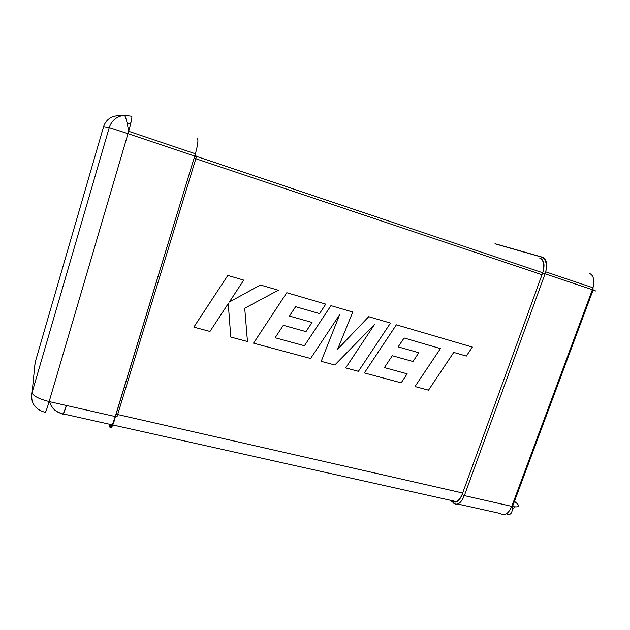 <?xml version="1.0" encoding="UTF-8"?>
<svg xmlns="http://www.w3.org/2000/svg" width="630" height="630" viewBox="0 0 630 630"><rect width="100%" height="100%" fill="white"/><g stroke="black" fill="none" stroke-linecap="round" stroke-linejoin="round"><path stroke-width="0.94" d="M415.083 386.56L428.51 390.167L453.726 352.422L466.35 356.068L472.366 347.067L396.372 324.812L364.376 372.936L401.192 382.827L407.153 373.818L384.402 367.605L392.285 355.722L412.989 361.502L418.808 352.729L398.152 346.87L404.113 337.979L440.433 348.595L415.028 386.513M368.7 316.701L337.585 349.319L352.768 312.039L330.947 305.644L304.416 345.752L275.137 337.751L283.319 325.3L305.983 331.624L312.039 322.442L289.422 316.024L295.612 306.708L319.56 313.606L325.781 304.132L286.8 292.722L253.536 343.161L310.614 358.494L339.633 314.654L321.213 361.344L334.814 364.998L374.496 324.521L345.697 367.92L358.407 371.33L390.474 323.08L368.644 316.669M193.89 327.135L209.971 331.459L228.257 303.589L230.777 337.042L247.464 341.531L244.731 308.235L278.326 290.233L260.426 284.996L229.336 302.038L243.731 280.106L227.824 275.444L193.867 327.096M461.924 495.054C459.049 500.7 455.97 502.795 452.702 501.338C456.018 503.425 459.089 501.33 461.924 495.054L542.816 272.507C544.903 265.191 544.202 260.529 540.705 258.52C543.777 260.922 544.477 265.584 542.816 272.507M495.574 243.857L542.524 257.229L540.453 258.371L539.65 258.048M103.588 126.654C105.761 120.314 110.187 116.707 116.873 115.818L124.228 115.329C125.567 116.038 127.047 121.362 128.67 131.3C131.253 121.968 132.276 116.96 131.741 116.259L124.228 115.329C116.7 116.329 111.707 120.409 109.25 127.559L103.588 126.654L35.099 362.604L32.098 392.561L109.25 127.559L127.985 133.678L128.67 131.3L195.41 153.791L194.725 156.106L127.985 133.678L49.164 401.578L115.251 416.548L194.725 156.106L196.442 156.705L116.944 416.918M196.442 156.705L196.615 156.09M456.175 501.567L112.802 424.974M112.203 424.833L63.299 413.926M116.109 414.178L462.759 493.03M542.091 274.767L194.229 158.193M49.699 401.696C51.455 407.964 55.692 411.981 62.417 413.729C62.63 415.965 63.992 413.225 66.496 405.507M589.255 273.27C593.531 275.16 594.783 279.996 593.003 287.776L592.373 289.721L593.113 289.965L512.529 506.52L511.78 506.355L592.373 289.721L545.068 273.822L464.357 495.613L511.78 506.355C508.394 513.915 504.543 516.285 500.244 513.458L457.766 504.016M452.427 502.102L450.592 500.322M506.473 513.781C510.458 515.726 512.473 513.3 512.529 506.52C518.734 507.528 520.144 506.441 516.781 503.26L514.466 501.315M451.781 500.63L456.096 501.598M462.129 494.597L464.357 495.613C461.002 503.362 457.349 505.835 453.395 503.047L452.466 501.189M514.875 506.882L512.403 509.709M542.524 257.229C546.494 259.024 547.557 263.899 545.706 271.837L593.003 287.776L593.113 289.965L595.854 291.029M494.959 243.802L541.855 257.174C547.045 259.324 546.879 267.813 545.706 271.837L545.068 273.822L542.666 273.034M109.195 424.218L109.596 426.675C110.407 429.062 112.297 425.683 115.251 416.548L117.125 416.383M194.276 158.028L195.883 158.563M130.867 122.881L127.331 123.889M66.323 405.468C63.819 413.201 62.464 415.965 62.244 413.745C55.527 411.988 51.313 407.964 49.612 401.68M109.596 426.675L110.471 426.683C111.242 429.991 113.959 422.817 115.377 416.572L195.41 153.791C197.867 144.679 198.505 139.671 197.34 138.773M49.164 401.578C38.54 398.837 32.855 395.829 32.098 392.561C30.366 402.436 34.571 409.004 44.714 412.256C44.832 414.548 46.313 410.988 49.164 401.578M34.603 367.534L35.201 362.266M110.1 424.415L110.471 426.683L111.478 426.211M196.529 156.405L542.745 272.774M196.568 156.256L194.961 155.712"/></g></svg>
